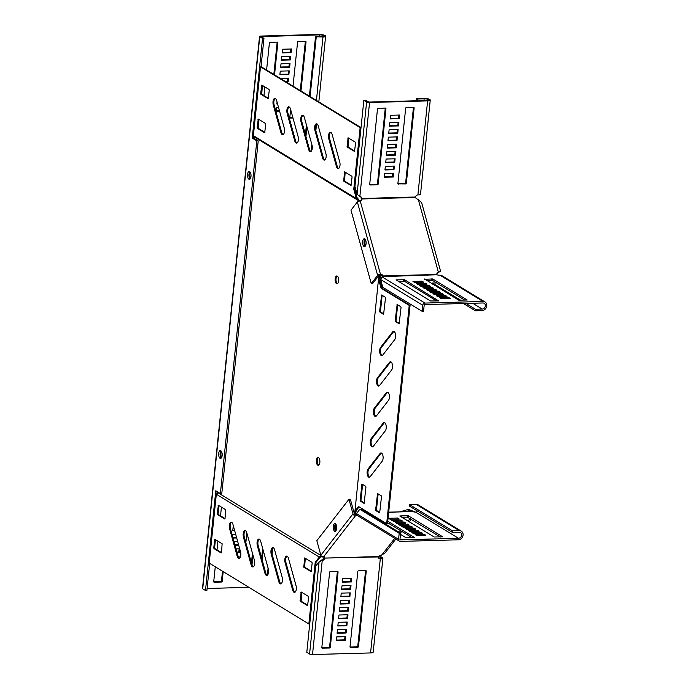<?xml version="1.0" encoding="UTF-8"?>
<svg xmlns="http://www.w3.org/2000/svg" width="689" height="689" viewBox="0 0 689 689"><rect width="100%" height="100%" fill="white"/><g stroke="black" fill="none" stroke-linecap="round" stroke-linejoin="round"><path stroke-width="1.03" d="M239.41 558.366A4.418 1.989 88.4 0 1 238.024 556.212L230.436 528.721A4.418 1.989 88.4 0 1 231.573 522.245M240.805 555.248A4.418 1.989 88.4 0 1 238.988 558.486A4.418 1.989 88.4 0 1 237.18 556.238L229.592 528.747A4.418 1.989 88.4 0 1 231.151 522.159A4.418 1.989 88.4 0 1 232.96 524.407L240.547 551.889A4.418 1.989 88.4 0 1 240.805 555.248M267.16 575.315A4.418 1.989 88.4 0 1 265.782 573.153L258.186 545.671A4.418 1.989 88.4 0 1 259.331 539.194M268.564 572.197A4.418 1.989 88.4 0 1 266.746 575.427A4.418 1.989 88.4 0 1 264.938 573.179L257.341 545.688A4.418 1.989 88.4 0 1 258.909 539.099A4.418 1.989 88.4 0 1 260.718 541.347L268.305 568.838A4.418 1.989 88.4 0 1 268.564 572.197M281.043 583.79A4.418 1.989 88.4 0 1 279.656 581.628L272.069 554.145A4.418 1.989 88.4 0 1 273.206 547.669M282.438 580.672A4.418 1.989 88.4 0 1 280.621 583.902A4.418 1.989 88.4 0 1 278.812 581.654L271.225 554.163A4.418 1.989 88.4 0 1 272.784 547.574A4.418 1.989 88.4 0 1 274.592 549.822L282.18 577.313A4.418 1.989 88.4 0 1 282.438 580.672M294.918 592.256A4.418 1.989 88.4 0 1 293.531 590.103L285.944 562.612A4.418 1.989 88.4 0 1 287.089 556.135M296.322 589.138A4.418 1.989 88.4 0 1 294.496 592.376A4.418 1.989 88.4 0 1 292.687 590.129L285.1 562.637A4.418 1.989 88.4 0 1 286.658 556.049A4.418 1.989 88.4 0 1 288.467 558.297L296.063 585.788A4.418 1.989 88.4 0 1 296.322 589.138M253.285 566.84A4.418 1.989 88.4 0 1 251.907 564.687L244.311 537.196A4.418 1.989 88.4 0 1 245.456 530.719M254.689 563.723A4.418 1.989 88.4 0 1 252.863 566.952A4.418 1.989 88.4 0 1 251.054 564.704L243.467 537.222A4.418 1.989 88.4 0 1 245.026 530.633A4.418 1.989 88.4 0 1 246.834 532.881L254.43 560.364A4.418 1.989 88.4 0 1 254.689 563.723M283.101 134.579A4.418 1.989 88.4 0 1 281.715 132.417L274.127 104.935A4.418 1.989 88.4 0 1 275.264 98.458M284.497 131.461A4.418 1.989 88.4 0 1 282.679 134.691A4.418 1.989 88.4 0 1 280.871 132.443L273.283 104.961A4.418 1.989 88.4 0 1 274.842 98.372A4.418 1.989 88.4 0 1 276.651 100.611L284.238 128.102A4.418 1.989 88.4 0 1 284.497 131.461M296.976 143.054A4.418 1.989 88.4 0 1 295.59 140.892L288.002 113.409A4.418 1.989 88.4 0 1 289.147 106.933M298.371 139.936A4.418 1.989 88.4 0 1 296.554 143.166A4.418 1.989 88.4 0 1 294.746 140.918L287.158 113.427A4.418 1.989 88.4 0 1 288.717 106.838A4.418 1.989 88.4 0 1 290.525 109.086L298.113 136.577A4.418 1.989 88.4 0 1 298.371 139.936M324.726 159.994A4.418 1.989 88.4 0 1 323.348 157.841L315.76 130.35A4.418 1.989 88.4 0 1 316.897 123.874M326.13 156.877A4.418 1.989 88.4 0 1 324.312 160.106A4.418 1.989 88.4 0 1 322.504 157.859L314.907 130.376A4.418 1.989 88.4 0 1 316.475 123.787A4.418 1.989 88.4 0 1 318.284 126.035L325.871 153.518A4.418 1.989 88.4 0 1 326.13 156.877M338.609 168.469A4.418 1.989 88.4 0 1 337.222 166.307L329.635 138.825A4.418 1.989 88.4 0 1 330.772 132.348M340.004 165.351A4.418 1.989 88.4 0 1 338.187 168.581A4.418 1.989 88.4 0 1 336.378 166.333L328.791 138.851A4.418 1.989 88.4 0 1 330.35 132.262A4.418 1.989 88.4 0 1 332.158 134.501L339.746 161.993A4.418 1.989 88.4 0 1 340.004 165.351M310.851 151.52A4.418 1.989 88.4 0 1 309.473 149.367L301.877 121.875A4.418 1.989 88.4 0 1 303.022 115.399M312.255 148.402A4.418 1.989 88.4 0 1 310.429 151.64A4.418 1.989 88.4 0 1 308.629 149.392L301.033 121.901A4.418 1.989 88.4 0 1 302.592 115.313A4.418 1.989 88.4 0 1 304.4 117.561L311.996 145.052A4.418 1.989 88.4 0 1 312.255 148.402M395.632 336.938A4.418 1.989 88.4 0 1 394.754 339.599L382.722 355.111A4.418 1.989 88.4 0 1 381.784 355.679A4.418 1.989 88.4 0 1 379.76 352.406A4.418 1.989 88.4 0 1 380.595 347.411L392.627 331.909A4.418 1.989 88.4 0 1 393.574 331.331A4.418 1.989 88.4 0 1 395.632 336.938M392.497 367.34A4.418 1.989 88.4 0 1 391.61 370.002L379.579 385.504A4.418 1.989 88.4 0 1 378.64 386.081A4.418 1.989 88.4 0 1 376.625 382.808A4.418 1.989 88.4 0 1 377.451 377.813L389.492 362.302A4.418 1.989 88.4 0 1 390.43 361.734A4.418 1.989 88.4 0 1 392.497 367.34M389.354 397.742A4.418 1.989 88.4 0 1 388.475 400.404L376.435 415.906A4.418 1.989 88.4 0 1 375.496 416.475A4.418 1.989 88.4 0 1 373.481 413.211A4.418 1.989 88.4 0 1 374.316 408.215L386.348 392.704A4.418 1.989 88.4 0 1 387.287 392.136A4.418 1.989 88.4 0 1 389.354 397.742M383.067 458.547A4.418 1.989 88.4 0 1 382.188 461.208L370.157 476.71A4.418 1.989 88.4 0 1 369.218 477.279A4.418 1.989 88.4 0 1 367.194 474.015A4.418 1.989 88.4 0 1 368.029 469.011L380.061 453.508A4.418 1.989 88.4 0 1 381 452.94A4.418 1.989 88.4 0 1 383.067 458.547M386.21 428.145A4.418 1.989 88.4 0 1 385.332 430.806L373.3 446.308A4.418 1.989 88.4 0 1 372.353 446.877A4.418 1.989 88.4 0 1 370.337 443.613A4.418 1.989 88.4 0 1 371.173 438.617L383.205 423.106A4.418 1.989 88.4 0 1 384.143 422.538A4.418 1.989 88.4 0 1 386.21 428.145M250.296 172.345A3.919 1.766 -91.6 0 0 249.814 174.214A3.919 1.766 -91.6 0 0 250.512 178.33M365.403 239.651A3.919 1.766 -91.6 0 0 364.894 241.572A3.919 1.766 -91.6 0 0 365.575 245.663M364.963 239.083A3.919 1.766 -91.6 0 0 364.05 241.598A3.919 1.766 -91.6 0 0 365.17 246.257A3.919 1.766 88.4 0 1 364.283 244.569A3.919 1.766 88.4 0 1 364.963 239.083M337.205 276.056A3.919 1.766 -91.6 0 0 336.017 278.787A3.919 1.766 -91.6 0 0 337.421 283.653M338.609 280.914A3.919 1.766 -91.6 0 0 336.783 275.953A3.919 1.766 -91.6 0 0 335.173 278.812A3.919 1.766 -91.6 0 0 336.999 283.773A3.919 1.766 -91.6 0 0 338.609 280.914M221.608 457.522A3.919 1.766 88.4 0 1 220.954 453.465A3.919 1.766 88.4 0 1 221.496 451.493M220.11 453.448A3.919 1.766 88.4 0 1 221.074 450.925M336.154 530.375A3.919 1.766 88.4 0 1 335.474 526.284A3.919 1.766 88.4 0 1 335.982 524.363M334.63 526.31A3.919 1.766 88.4 0 1 335.543 523.795A3.919 1.766 88.4 0 0 335.405 523.95A3.919 1.766 88.4 0 0 334.596 527.585A3.919 1.766 88.4 0 0 335.741 530.969A3.919 1.766 88.4 0 1 334.63 526.31M318.662 465.178A3.919 1.766 88.4 0 1 317.259 460.312A3.919 1.766 88.4 0 1 318.447 457.582M316.406 460.338A3.919 1.766 88.4 0 1 318.025 457.479A3.919 1.766 88.4 0 1 319.851 462.44A3.919 1.766 88.4 0 1 318.24 465.299A3.919 1.766 88.4 0 1 316.406 460.338M348.953 499.275L352.983 513.848L320.85 555.248L316.828 540.676L348.953 499.275L350.365 499.241L354.387 513.805L355.567 513.357L354.844 514.295M254.542 137.989L253.707 137.481M359.4 201.136L358.444 199.328L357.78 199.991L358.556 201.162L359.4 201.136M354.723 513.383L378.502 279.191L379.243 276.074L380.087 276.048L379.794 274.989M380.087 276.048L379.992 281.121M356.291 510.471L355.567 513.357M354.732 511.858L355.619 512.022L356.032 513.012M378.855 278.416L379.742 278.58L380.431 276.883M379.742 278.58L381.947 288.2L410.067 305.365L387.511 523.64L386.667 523.666L358.547 506.501L354.499 511.462M355.619 512.022L355.808 511.1L354.956 511.126M354.904 512.461L355.8 512.625M320.979 555.592L217.888 492.652L217.948 492.084M379.243 276.074L379.036 275.316L379.837 274.989A2.523 1.981 -142.2 0 1 382.55 276.72L383.334 276.246A2.523 0.629 -174.1 0 1 383.42 276.435A2.523 0.629 -174.1 0 1 382.016 276.857L380.647 279.536L382.791 287.313L422.133 311.333L423.546 311.29L424.174 305.21A0.629 0.543 -58.6 0 1 424.794 304.59L482.851 302.979A3.161 2.704 -58.6 0 1 484.178 303.324A3.161 2.704 -58.6 0 1 485.185 306.708A3.161 2.704 -58.6 0 1 482.222 309.06L475.462 309.249L465.962 303.444M253.655 137.989L254.491 138.498L254.629 137.171L358.34 200.499M248.962 174.283A3.919 1.766 -91.6 0 0 250.124 178.925M359.107 506.846L355.808 511.1M379.82 512.478L376.702 510.583L376.487 509.808L378.14 493.901M364.309 503.013L361.165 501.092L360.95 500.317L362.595 484.41M383.851 313.917L380.707 311.996L380.492 311.221L382.137 295.314M399.387 323.408L396.244 321.487L396.029 320.712L397.682 304.805M382.197 355.567A4.418 1.989 88.4 0 1 380.552 351.924A4.418 1.989 88.4 0 1 381.439 347.385L393.479 331.883A4.418 1.989 88.4 0 1 393.996 331.426M379.062 385.969A4.418 1.989 88.4 0 1 377.408 382.326A4.418 1.989 88.4 0 1 378.295 377.787L390.336 362.285A4.418 1.989 88.4 0 1 390.852 361.828M375.918 416.363A4.418 1.989 88.4 0 1 374.273 412.72A4.418 1.989 88.4 0 1 375.161 408.189L387.192 392.687A4.418 1.989 88.4 0 1 387.709 392.23M369.631 477.167A4.418 1.989 88.4 0 1 367.986 473.524A4.418 1.989 88.4 0 1 368.873 468.994L380.905 453.483A4.418 1.989 88.4 0 1 381.43 453.026M372.775 446.765A4.418 1.989 88.4 0 1 371.13 443.122A4.418 1.989 88.4 0 1 372.017 438.592L384.049 423.08A4.418 1.989 88.4 0 1 384.574 422.624M410.067 305.365L409.223 305.391L386.667 523.666M409.223 305.391L381.103 288.226L378.502 279.191M379.527 512.84L375.858 510.609L375.643 509.826L377.538 493.557L381.284 495.822L381.499 496.597L379.682 512.84M363.981 503.358L360.321 501.118L360.106 500.343L361.992 484.066L365.738 486.331L365.954 487.106L364.137 503.349M381.62 294.995L385.28 297.235L385.495 298.01L383.601 314.287L379.854 312.022L379.639 311.247L381.62 294.995M397.157 304.486L400.826 306.726L401.041 307.501L399.146 323.77L395.4 321.513L395.185 320.738L397.157 304.486M322.409 556.333L321.505 556.807L320.971 556.178L321.608 555.971M321.505 556.807L318.8 557.711L315.209 562.336L308.844 623.933L209.206 563.102L216.329 494.211L217.888 492.652M320.6 557.151L320.066 556.523L319.153 556.996L216.329 494.211M320.971 556.178L320.066 556.523M318.8 557.711L319.153 556.996M312.177 563.146L311.083 571.629L303.789 567.202L304.667 557.935L311.962 562.362L312.177 563.146M217.259 513.727L218.353 505.235L225.647 509.662L225.027 518.472L224.692 518.912L217.474 514.502L217.259 513.727L218.103 513.701L218.947 505.58M213.736 547.772L214.908 539.306L222.125 543.716L221.513 552.518L221.169 552.957L213.952 548.547L213.736 547.772L214.589 547.746L215.433 539.625M308.655 597.191L307.57 605.683L300.275 601.247L301.145 591.989L308.439 596.416L308.655 597.191M308.844 623.933L309.688 623.915L316.053 562.31L315.209 562.336M319.644 557.694L316.053 562.31M311.333 571.267L304.633 567.176L305.261 558.279M225.019 518.567L218.318 514.476L218.103 513.701M221.496 552.612L214.804 548.53L214.589 547.746M307.811 605.312L301.119 601.23L301.748 592.325M379.183 277.495L380.078 277.658M378.838 280.027L379.682 280.001M381.947 288.2L381.103 288.226M260.494 66.807L360.132 127.637L360.976 127.611L261.338 66.781L260.494 66.807L253.371 135.69L254.629 137.171M358.444 199.328L356.876 197.407L356.032 197.433L353.767 189.234L360.132 127.637M357.651 198.587L356.988 199.25L356.032 197.433M357.78 199.991L356.988 199.25M253.371 135.69L356.204 198.475M360.976 127.611L354.611 189.217L353.767 189.234M268.434 98.389L261.742 94.298L262.371 85.402M264.921 132.443L258.22 128.352L258.849 119.447M351.235 185.143L344.543 181.052L345.172 172.147M354.757 151.089L348.057 146.998L348.686 138.101M356.876 197.407L354.611 189.217M260.683 93.549L261.768 85.057L269.063 89.492L269.278 90.268L268.193 98.751L260.898 94.324L260.683 93.549L261.527 93.523M257.161 127.594L258.254 119.111L265.549 123.538L265.765 124.313L264.671 132.805L257.376 128.378L257.161 127.594L258.005 127.577M352.079 177.013L350.994 185.505L343.69 181.078L344.569 171.811L351.864 176.238L352.079 177.013M355.602 142.968L354.508 151.451L347.213 147.024L348.083 137.757L355.386 142.192L355.602 142.968M362.87 244.612A3.919 1.766 88.4 0 1 364.257 238.773A3.919 1.766 88.4 0 1 365.859 240.762A3.919 1.766 88.4 0 1 364.472 246.602A3.919 1.766 88.4 0 1 362.87 244.612M464.903 300.189L432.589 280.457L426.388 280.449M436.723 300.972L404.409 281.241L398.208 281.233M422.133 311.333L422.762 305.253A2.213 1.895 -58.6 0 1 424.958 303.074L483.006 301.455A4.737 4.056 -58.6 0 1 485.004 301.971L442.071 275.764A4.737 4.056 121.4 0 0 440.073 275.247A2.523 0.629 -174.1 0 1 436.947 274.756L436.774 274.455A2.523 1.981 -142.2 0 1 437.102 273.249A2.523 1.981 -142.2 0 1 437.446 272.922L440.193 271.466M424.579 278.985L458.71 300.18L467.228 300.025L432.744 278.933L424.545 279.321M436.283 295.667L437.954 296.683L446.972 296.434L445.301 295.417L436.283 295.667M429.626 291.602L431.288 292.618L440.305 292.369L438.643 291.352L429.626 291.602M422.96 287.537L424.631 288.553L433.648 288.303L431.977 287.287L422.96 287.537M416.302 283.472L417.965 284.488L426.982 284.238L425.32 283.213L416.302 283.472M414.64 282.456L423.657 282.197L421.987 281.181L412.969 281.431L414.64 282.456M419.635 285.504L421.298 286.521L430.315 286.271L428.653 285.255L419.635 285.504M426.293 289.569L427.955 290.586L436.981 290.336L435.31 289.32L426.293 289.569M432.959 293.635L434.621 294.651L443.638 294.401L441.976 293.385L432.959 293.635M439.616 297.7L441.279 298.716L450.296 298.466L448.634 297.45L439.616 297.7M438.695 300.921L404.564 279.717L396.046 279.872L430.522 300.964L438.695 300.921M383.291 276.608L436.947 274.756M485.004 301.971A4.737 4.056 -58.6 0 1 486.512 307.053A4.737 4.056 -58.6 0 1 482.067 310.575L475.298 310.765L475.462 309.249M432.408 284.126L432.52 283.033L460.812 300.301M463.43 303.513L475.298 310.765M432.52 283.033L436.619 282.921M421.987 281.181L421.883 282.249M425.32 283.213L425.208 284.281M428.653 285.255L428.541 286.314M431.977 287.287L431.874 288.346M435.31 289.32L435.198 290.388M438.643 291.352L438.531 292.42M441.976 293.385L441.864 294.453M445.301 295.417L445.197 296.485M448.634 297.45L448.522 298.518M361.2 200.508A2.523 1.981 37.8 0 0 361.294 199.741L361.889 198.966A2.523 1.981 37.8 0 1 361.561 200.172A2.523 1.981 37.8 0 1 360.175 200.818A2.213 0.947 -15.4 0 0 357.358 201.963L350.977 210.179L371.25 283.575L372.654 283.532L379.036 275.316M371.25 283.575L377.624 275.35A2.213 0.947 -15.4 0 1 380.44 274.213A2.523 1.981 -142.2 0 1 383.153 275.944L436.774 274.455M361.294 199.741L361.165 198.062L361.854 198.484A2.523 2.162 121.4 0 0 359.847 196.563L357.083 194.229L354.938 186.452L363.844 100.275L366.617 101.963A2.213 0.551 5.9 0 0 369.562 102.506L427.619 100.895A4.737 1.189 5.9 0 0 430.246 100.112L420.523 194.169A4.737 1.189 -174.1 0 1 417.896 194.953A2.523 2.162 121.4 0 0 415.476 196.994L415.51 197.476A2.523 1.981 37.8 0 0 417.017 198.94L418.318 199.552L438.402 272.258L440.202 271.492M418.318 199.552L421.616 202.575L440.615 271.363M436.869 273.688L437.799 273.033M361.165 198.062A2.523 2.162 121.4 0 0 360.536 196.666M363.844 100.275L365.256 100.232L368.873 102.084L426.922 100.465A3.161 0.792 5.9 0 0 428.679 99.948A3.161 0.792 5.9 0 0 424.148 98.777L417.388 98.966L417.198 100.74M392.859 173.395L392.532 176.599L384.255 176.832M393.617 166.101L393.281 169.305L385.005 169.537M394.366 158.806L394.039 162.01L385.762 162.242M395.124 151.511L394.788 154.715L386.512 154.947M395.874 144.216L395.546 147.42L387.27 147.644M396.631 136.913L396.296 140.117L388.019 140.349M397.381 129.618L397.053 132.822L388.777 133.055M398.139 122.323L397.811 125.527L389.526 125.76M398.897 115.029L398.561 118.232L390.284 118.465M413.434 107.346A0.629 0.543 -58.6 0 1 413.434 107.51L405.649 182.904A0.629 0.543 -58.6 0 1 405.02 183.532L397.889 183.73M385.254 108.13A0.629 0.543 -58.6 0 1 385.254 108.294L377.469 183.687A0.629 0.543 -58.6 0 1 376.84 184.316L369.709 184.514M398.388 184.161A0.629 0.543 -58.6 0 1 397.889 183.567L405.675 108.173A0.629 0.543 -58.6 0 1 406.303 107.544L413.633 107.346A0.629 0.543 -58.6 0 1 414.132 107.932L406.338 183.334A0.629 0.543 -58.6 0 1 405.718 183.954L397.941 183.885M389.483 126.199L389.862 122.556L398.879 122.306L398.5 125.949L389.483 126.199M387.976 140.797L388.355 137.145L397.372 136.896L396.993 140.547L387.976 140.797M386.469 155.387L386.848 151.744L395.865 151.485L395.486 155.137L386.469 155.387M384.962 169.976L385.34 166.333L394.358 166.083L393.979 169.727L384.962 169.976M384.583 173.628L393.6 173.378L393.221 177.021L384.204 177.28L384.583 173.628M385.711 162.682L386.09 159.038L395.107 158.789L394.728 162.432L385.711 162.682M387.218 148.092L387.597 144.44L396.614 144.19L396.244 147.842L387.218 148.092M388.734 133.502L389.104 129.851L398.121 129.601L397.751 133.253L388.734 133.502M390.241 118.904L390.611 115.261L399.629 115.011L399.258 118.654L390.241 118.904M385.452 108.13A0.629 0.543 -58.6 0 1 385.952 108.716L378.158 184.109A0.629 0.543 -58.6 0 1 377.538 184.738L370.208 184.936A0.629 0.543 -58.6 0 1 369.709 184.351L377.494 108.957A0.629 0.543 -58.6 0 1 378.123 108.328L385.452 108.13M430.246 100.112A4.737 1.189 5.9 0 0 423.451 98.355L416.69 98.536L417.388 98.966M416.457 100.758L416.69 98.536M393.221 177.021L392.532 176.599M393.979 169.727L393.281 169.305M394.728 162.432L394.039 162.01M395.486 155.137L394.788 154.715M396.244 147.842L395.546 147.42M396.993 140.547L396.296 140.117M397.751 133.253L397.053 132.822M398.5 125.949L397.811 125.527M399.258 118.654L398.561 118.232M415.51 197.476L361.889 198.966L361.854 198.484L415.476 196.994M334.001 523.993A3.919 1.766 88.4 0 1 334.828 523.485A3.919 1.766 88.4 0 1 336.62 526.379A3.919 1.766 88.4 0 1 335.879 530.806A3.919 1.766 88.4 0 1 335.052 531.314A3.919 1.766 88.4 0 1 333.261 528.42A3.919 1.766 88.4 0 1 334.001 523.993M378.304 556.824A3.161 0.792 -174.1 0 1 381.344 557.926A3.161 0.792 -174.1 0 1 379.596 558.452A2.523 2.162 -58.6 0 1 378.898 558.348M324.407 556.695L323.968 558.021A2.523 2.162 -58.6 0 1 321.539 560.062L319.11 561.75L315.7 566.134L306.794 652.319L309.576 654.016A2.213 0.551 5.9 0 0 312.513 654.55L370.57 652.939A4.737 1.189 5.9 0 0 373.197 652.156L382.92 558.09A4.737 1.189 -174.1 0 1 380.294 558.874A2.523 2.162 -58.6 0 1 378.278 556.953L378.407 556.574A2.523 1.085 -15.4 0 1 380.147 555.704L384.781 553.293L395.856 539.013M342.407 581.74L350.684 581.507L351.02 578.304M341.658 589.035L349.934 588.802L350.262 585.598M340.9 596.329L349.177 596.097L349.512 592.893M340.151 603.624L348.427 603.392L348.755 600.188M339.393 610.919L347.669 610.695L348.005 607.491M338.635 618.214L346.92 617.99L347.247 614.786M337.886 625.517L346.162 625.285L346.498 622.081M337.128 632.812L345.413 632.58L345.74 629.376M336.378 640.107L344.655 639.874L344.982 636.67M350.012 647.005L357.143 646.807A0.629 0.543 121.4 0 0 357.772 646.179L365.566 570.785A0.629 0.543 121.4 0 0 365.558 570.621M321.832 647.789L328.963 647.591A0.629 0.543 121.4 0 0 329.592 646.962L337.386 571.569A0.629 0.543 121.4 0 0 337.377 571.405M323.968 558.021L324.657 558.443A2.523 2.162 -58.6 0 1 322.237 560.493L321.539 560.062M358.426 570.819A0.629 0.543 121.4 0 0 357.806 571.448L350.012 646.842A0.629 0.543 121.4 0 0 350.512 647.427L357.841 647.229A0.629 0.543 121.4 0 0 358.469 646.601L366.255 571.207A0.629 0.543 121.4 0 0 365.756 570.621L358.426 570.819M337.464 629.608L337.085 633.251L346.102 633.002L346.481 629.358L337.464 629.608M338.971 615.01L338.592 618.662L347.609 618.412L347.988 614.76L338.971 615.01M340.478 600.42L340.099 604.072L349.116 603.822L349.495 600.171L340.478 600.42M341.985 585.831L341.606 589.474L350.623 589.224L351.002 585.581L341.985 585.831M342.364 582.179L351.381 581.929L351.76 578.278L342.743 578.536L342.364 582.179M341.236 593.126L340.857 596.777L349.874 596.519L350.253 592.876L341.236 593.126M339.72 607.715L339.35 611.367L348.367 611.117L348.746 607.465L339.72 607.715M338.213 622.313L337.843 625.956L346.86 625.707L347.23 622.055L338.213 622.313M336.706 636.903L336.335 640.546L345.353 640.296L345.723 636.653L336.706 636.903M329.661 648.013A0.629 0.543 121.4 0 0 330.289 647.384L338.075 571.991A0.629 0.543 121.4 0 0 337.576 571.405L330.246 571.603A0.629 0.543 121.4 0 0 329.626 572.232L321.832 647.626A0.629 0.543 121.4 0 0 322.331 648.211L329.661 648.013L328.963 647.591M378.554 556.454A4.737 1.189 -174.1 0 1 382.92 558.09M312.513 654.55L322.237 560.493L320.041 561.397M351.381 581.929L350.684 581.507M350.623 589.224L349.934 588.802M349.874 596.519L349.177 596.097M349.116 603.822L348.427 603.392M348.367 611.117L347.669 610.695M347.609 618.412L346.92 617.99M346.86 625.707L346.162 625.285M346.102 633.002L345.413 632.58M345.353 640.296L344.655 639.874M415.389 512.065L408.543 509.36L400.008 511.832M413.96 511.961L408.921 510.73L405.502 511.677M320.85 555.248A2.213 1.731 37.8 0 0 323.356 557.117A2.523 1.085 -15.4 0 1 324.82 557.685A2.523 1.085 -15.4 0 1 324.786 558.064L378.278 556.953M354.387 513.805A0.629 0.491 37.8 0 0 355.102 514.339A2.523 1.085 164.6 0 0 356.325 514.158M352.983 513.848A2.213 1.731 37.8 0 0 355.481 515.716A2.523 1.085 164.6 0 0 357.16 515.389M324.597 557.375L324.786 558.064L378.407 556.574M417.637 511.16A3.161 2.704 -58.6 0 1 415.596 512.065A2.523 0.629 -174.1 0 1 412.478 511.574L411.729 511.781M357.384 515.2L356.454 513.624L359.856 509.24L361.269 509.205L400.61 533.217L399.982 539.298A0.629 0.543 121.4 0 0 400.481 539.892L458.538 538.281A3.161 2.704 121.4 0 0 461.501 535.93A3.161 2.704 121.4 0 0 460.493 532.545A3.161 2.704 121.4 0 0 459.167 532.201L452.397 532.39L409.464 506.174L409.619 504.649L452.552 530.866L452.397 532.39M388.501 518.257L390.163 519.273L399.181 519.024L397.519 518.007L388.501 518.257M400.843 520.04L391.826 520.29L393.497 521.306L402.514 521.056L400.843 520.04L400.74 521.108M404.176 522.073L395.159 522.322L396.821 523.339L405.838 523.089L404.176 522.073L404.064 523.14M407.509 524.105L398.492 524.355L400.154 525.371L409.171 525.121L407.509 524.105L407.397 525.173M410.842 526.138L401.825 526.387L403.487 527.404L412.504 527.154L410.842 526.138L410.73 527.206M414.167 528.17L405.149 528.429L406.82 529.445L415.837 529.186L414.167 528.17L414.055 529.238M417.5 530.211L408.482 530.461L410.144 531.477L419.162 531.228L417.5 530.211L417.388 531.271M420.833 532.244L411.815 532.494L413.478 533.51L422.495 533.26L420.833 532.244L420.721 533.303M424.157 534.276L415.14 534.526L416.811 535.542L425.828 535.293L424.157 534.276L424.054 535.336M407.432 515.605L399.818 515.992L434.234 537.007L442.751 536.852L408.276 515.76L407.432 515.605L407.277 517.129L401.911 517.275M400.49 534.388L406.054 537.79L414.502 537.558L387.761 521.229M374.937 516.509L373.309 516.552M359.856 509.24L399.198 533.26L398.569 539.341A2.213 1.895 121.4 0 0 400.326 541.416L458.374 539.797A4.737 4.056 121.4 0 0 462.819 536.275A4.737 4.056 121.4 0 0 461.32 531.202A4.737 4.056 121.4 0 0 459.322 530.676L452.552 530.866M440.435 537.007L407.277 517.129M412.255 537.79L387.606 522.744M377.314 517.956L375.686 517.999M409.619 504.649L416.38 504.469A4.737 4.056 -58.6 0 1 418.378 504.985L461.32 531.202M399.198 533.26L400.61 533.217M397.407 519.075L397.519 518.007M408.241 511.6L408.921 510.73L408.543 509.36M221.031 450.89A3.919 1.766 -91.6 0 0 220.118 453.405A3.919 1.766 -91.6 0 0 221.238 458.056M218.706 453.44A3.919 1.766 -91.6 0 0 220.54 458.409A3.919 1.766 -91.6 0 0 222.151 455.541A3.919 1.766 -91.6 0 0 220.325 450.58A3.919 1.766 -91.6 0 0 218.706 453.44M250.073 178.976A3.919 1.766 88.4 0 1 248.962 174.326A3.919 1.766 88.4 0 1 249.874 171.811M250.994 176.462A3.919 1.766 88.4 0 1 249.375 179.329A3.919 1.766 88.4 0 1 247.549 174.36A3.919 1.766 88.4 0 1 249.16 171.501A3.919 1.766 88.4 0 1 250.994 176.462M256.816 140.918L258.229 140.875L221.78 493.531L220.377 493.565L256.816 140.918L252.234 138.119L262.543 38.403L259.77 36.715A2.213 0.551 -174.1 0 1 259.546 36.431A2.213 0.551 -174.1 0 1 260.769 36.061L318.818 34.45A4.737 1.189 -174.1 0 1 325.613 36.207A4.737 1.189 -174.1 0 1 322.986 36.991L315.528 36.758L322.288 36.569A3.161 0.792 -174.1 0 0 324.045 36.043A3.161 0.792 -174.1 0 0 319.515 34.872L261.114 36.595L263.956 38.369L261.019 66.79M261.648 558.176L262.655 548.384M305.408 134.665L306.424 124.873M309.395 96.115L315.528 36.758M277.056 102.075L276.857 103.961L277.564 103.944M286.073 81.879L288.14 81.819L288.51 78.176L280.371 78.4M290.62 109.439L289.785 117.543A0.629 0.543 121.4 0 0 290.284 118.138L293.006 118.06M300.964 90.974L306.028 41.917A0.629 0.543 121.4 0 0 305.528 41.323L298.199 41.529A0.629 0.543 121.4 0 0 297.579 42.15L293.032 86.125M281.379 60.184L290.396 59.934L290.775 56.283L281.758 56.532L281.379 60.184M280.63 67.479L289.647 67.229L290.026 63.577L281 63.836L280.63 67.479M279.872 74.774L288.889 74.524L289.268 70.881L280.251 71.131L279.872 74.774M278.563 107.553L276.478 107.613L276.1 111.256L279.562 111.162M274.532 74.834L277.848 42.701A0.629 0.543 121.4 0 0 277.348 42.107L270.019 42.313A0.629 0.543 121.4 0 0 269.399 42.933L266.6 69.994M264.852 86.917L263.947 95.65M282.137 52.889L291.154 52.64L291.533 48.988L282.516 49.238L282.137 52.889M207.105 588.492L248.884 587.329M234.708 530.737L232.753 530.788L233.123 527.137L233.709 527.128M232.271 535.387L232.374 534.44L235.707 534.345M236.697 537.954L233.011 538.057M234.01 541.666L237.696 541.563M238.695 545.171L235.009 545.275M252.992 555.162L251.985 564.946M245.844 542.743L246.86 532.95M237.998 556.109L239.126 556.075L238.928 558.012M236 548.883L239.694 548.78M239.832 549.288L239.505 552.423L236.999 552.5M223.184 571.637L222.177 581.404A0.629 0.543 -58.6 0 1 221.557 582.024L214.227 582.231A0.629 0.543 -58.6 0 1 213.728 581.637L215.261 566.797M217.009 549.874L217.913 541.141M220.523 515.828L221.427 507.095M258.229 140.875L253.647 138.084L253.836 136.241M217.121 491.576L216.906 493.634M209.697 563.404L206.898 590.447L205.494 590.482L202.712 588.794A2.213 0.551 -174.1 0 1 202.488 588.509L259.546 36.431M220.377 493.565L215.795 490.766L205.494 590.482M276.9 103.514L277.443 103.505M285.375 81.457L287.442 81.397L287.778 78.193M289.785 117.707L292.885 117.621M300.266 90.543L305.339 41.495A0.629 0.543 121.4 0 0 305.33 41.331M281.431 59.736L289.707 59.512L290.035 56.309M280.673 67.04L288.949 66.807L289.285 63.603M279.923 74.334L288.2 74.102L288.527 70.898M276.151 110.817L279.441 110.722M273.834 74.412L277.159 42.279A0.629 0.543 121.4 0 0 277.15 42.115M282.18 52.442L290.457 52.218L290.792 49.014M234.587 530.297L232.796 530.341M236.577 537.515L232.891 537.618M238.575 544.732L234.889 544.835M252.458 553.224L251.442 563.016M238.385 556.092L238.299 556.988M239.143 548.797L238.807 552.001L236.878 552.061M222.495 571.215L221.488 580.982A0.629 0.543 -58.6 0 1 220.859 581.602L213.728 581.8M262.182 560.123L263.189 550.33M305.95 136.603L306.958 126.81M310.084 96.546L316.225 37.18M262.543 38.403L263.956 38.369M252.234 138.119L253.647 138.084M290.457 52.218L291.154 52.64M288.2 74.102L288.889 74.524M288.949 66.807L289.647 67.229M289.707 59.512L290.396 59.934M287.442 81.397L288.14 81.819M238.807 552.001L239.505 552.423M237.18 556.238L238.024 556.212M264.938 573.179L265.782 573.153M278.812 581.654L279.656 581.628M292.687 590.129L293.531 590.103M251.054 564.704L251.907 564.687M280.871 132.443L281.715 132.417M294.746 140.918L295.59 140.892M322.504 157.859L323.348 157.841M336.378 166.333L337.222 166.307M308.629 149.392L309.473 149.367M383.205 423.106L384.049 423.08M371.173 438.617L372.017 438.592M380.061 453.508L380.905 453.483M368.029 469.011L368.873 468.994M386.348 392.704L387.192 392.687M374.316 408.215L375.161 408.189M389.492 362.302L390.336 362.285M377.451 377.813L378.295 377.787M392.627 331.909L393.479 331.883M380.595 347.411L381.439 347.385M396.821 304.926L397.665 304.9M395.185 320.738L396.029 320.712M395.4 321.513L396.244 321.487M381.275 295.435L382.119 295.417M379.639 311.247L380.492 311.221M379.854 312.022L380.707 311.996M360.321 501.118L361.165 501.092M360.106 500.343L360.95 500.317M361.734 484.531L362.578 484.505M375.858 510.609L376.702 510.583M375.643 509.826L376.487 509.808M377.279 494.022L378.123 493.996M301.033 121.901L301.877 121.875M328.791 138.851L329.635 138.825M314.907 130.376L315.76 130.35M287.158 113.427L288.002 113.409M273.283 104.961L274.127 104.935M243.467 537.222L244.311 537.196M285.1 562.637L285.944 562.612M271.225 554.163L272.069 554.145M257.341 545.688L258.186 545.671M229.592 528.747L230.436 528.721M347.824 138.222L348.668 138.196M346.998 146.249L347.842 146.223M347.213 147.024L348.057 146.998M344.311 172.267L345.155 172.25M343.475 180.294L344.328 180.277M343.69 181.078L344.543 181.052M257.987 119.567L258.84 119.55M257.376 128.378L258.22 128.352M261.51 85.522L262.354 85.496M260.898 94.324L261.742 94.298M300.886 592.445L301.73 592.428M300.059 600.472L300.904 600.446M300.275 601.247L301.119 601.23M214.572 539.745L215.416 539.728M213.952 548.547L214.804 548.53M218.086 505.7L218.938 505.674M217.474 514.502L218.318 514.476M304.409 558.4L305.253 558.374M303.573 566.427L304.417 566.401M303.789 567.202L304.633 567.176M382.016 276.857L424.958 303.074M440.073 275.247L483.006 301.455M472.723 303.255L482.222 309.06M380.647 279.536L422.762 305.253M432.744 278.933L432.589 280.457M431.9 278.787L431.745 280.302M404.564 279.717L404.409 281.241M403.72 279.562L403.565 281.086M357.358 201.963L377.624 275.35M360.175 200.818L380.44 274.213L379.837 274.989M437.446 272.922L436.878 273.662M417.896 194.953L427.619 100.895M359.847 196.563L369.562 102.506M423.968 100.551L424.148 98.777M357.083 194.229L366.617 101.963M414.132 107.932L413.434 107.51M406.338 183.334L405.649 182.904M405.718 183.954L405.02 183.532M385.952 108.716L385.254 108.294M378.158 184.109L377.469 183.687M377.538 184.738L376.84 184.316M370.208 184.936L369.76 184.669M379.596 558.452L380.294 558.874L370.57 652.939M319.11 561.75L309.576 654.016M350.512 647.427L350.064 647.16M357.841 647.229L357.143 646.807M358.469 646.601L357.772 646.179M366.255 571.207L365.566 570.785M330.289 647.384L329.592 646.962M338.075 571.991L337.386 571.569M322.331 648.211L321.884 647.944M355.102 514.339L355.481 515.716L323.356 557.117M410.119 518.507L408.129 521.065M400.645 530.711L399.31 532.425M394.737 538.324L381.551 555.308M367.22 512.831L368.848 512.788M388.691 512.237L412.478 511.574M400.033 539.616L400.481 539.892M415.596 512.065L458.538 538.281M416.38 504.469L459.322 530.676M356.454 513.624L398.569 539.341M408.112 517.275L408.276 515.76M319.334 36.646L319.515 34.872M202.712 588.794L259.77 36.715M267.366 575.177L268.099 568.098M311.17 151.287L311.867 144.587M316.432 100.413L322.986 36.991M277.159 42.279L277.848 42.701M289.836 117.862L290.284 118.138M305.339 41.495L306.028 41.917M220.859 581.602L221.557 582.024M221.488 580.982L222.177 581.404M213.779 581.955L214.227 582.231M400.438 533.114L401.773 531.391M409.249 521.754L411.247 519.187M356.721 515.122L399.396 541.166M367.073 512.745L368.71 512.702M388.699 512.142L412.194 511.496M272.086 554.206L272.715 548.091M315.846 130.686L316.527 124.166M318.826 101.877L325.613 36.207"/></g></svg>
